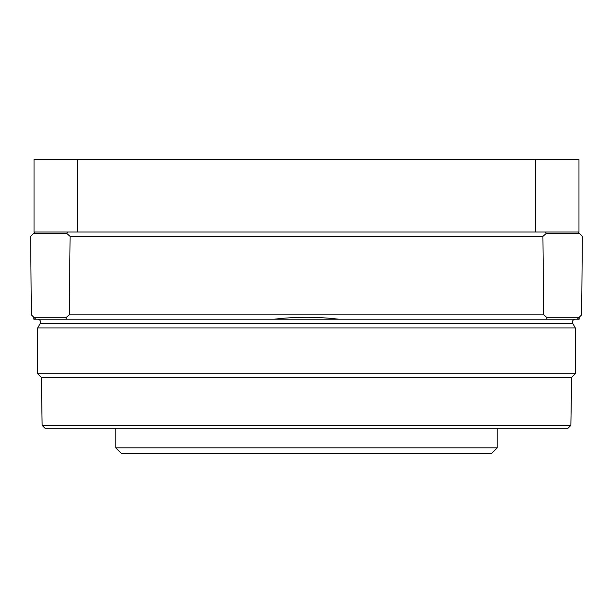 <?xml version="1.0" encoding="UTF-8"?>
<svg xmlns="http://www.w3.org/2000/svg" width="613" height="613" viewBox="0 0 613 613"><rect width="100%" height="100%" fill="white"/><g stroke="black" fill="none" stroke-linecap="round" stroke-linejoin="round"><path stroke-width="0.92" d="M575.331 319.212A2.904 2.904 0 0 0 572.818 323.572L575.331 327.932L575.331 373.708L37.669 373.708L37.669 327.932L575.331 327.932M37.669 319.212A2.904 2.904 0 0 1 40.182 323.572L37.669 327.932M535.662 159.365L535.662 232.028L578.971 232.028L578.971 159.365L34.029 159.365L34.029 232.028L34.933 232.028L30.65 236.388L31.332 314.852L35.769 319.212L33.853 319.212L33.822 317.296M42.136 425.407L570.864 425.407L568.067 428.203L44.933 428.203L42.136 425.407L41.301 377.34L571.699 377.34L575.331 373.708M41.301 377.34L37.669 373.708M570.864 425.407L571.699 377.34M77.338 159.365L77.338 232.028L535.662 232.028M34.933 232.028L77.338 232.028M545.616 232.028L546.198 233.476L542.903 236.388L543.7 314.852L547.087 317.764L578.71 317.764L581.668 314.852L582.35 236.388L578.067 232.028M546.198 233.476L579.492 233.476M542.903 236.388L70.097 236.388L66.802 233.476L67.384 232.028M33.508 233.476L66.802 233.476M70.097 236.388L69.3 314.852L543.7 314.852M34.29 317.764L65.913 317.764L69.3 314.852M577.339 319.112L578.71 317.764M547.087 317.764L546.566 319.212L579.147 319.212L579.178 317.296M546.566 319.212L338.767 319.212C317.258 316.66 295.742 316.66 274.233 319.212L66.434 319.212L65.913 317.764M35.769 319.212L66.434 319.212M338.767 319.212L274.233 319.212M115.773 447.819L497.227 447.819L491.411 453.635L121.589 453.635L115.773 447.819L115.773 428.203M497.227 447.819L497.227 428.203M572.818 323.572L40.182 323.572"/></g></svg>
